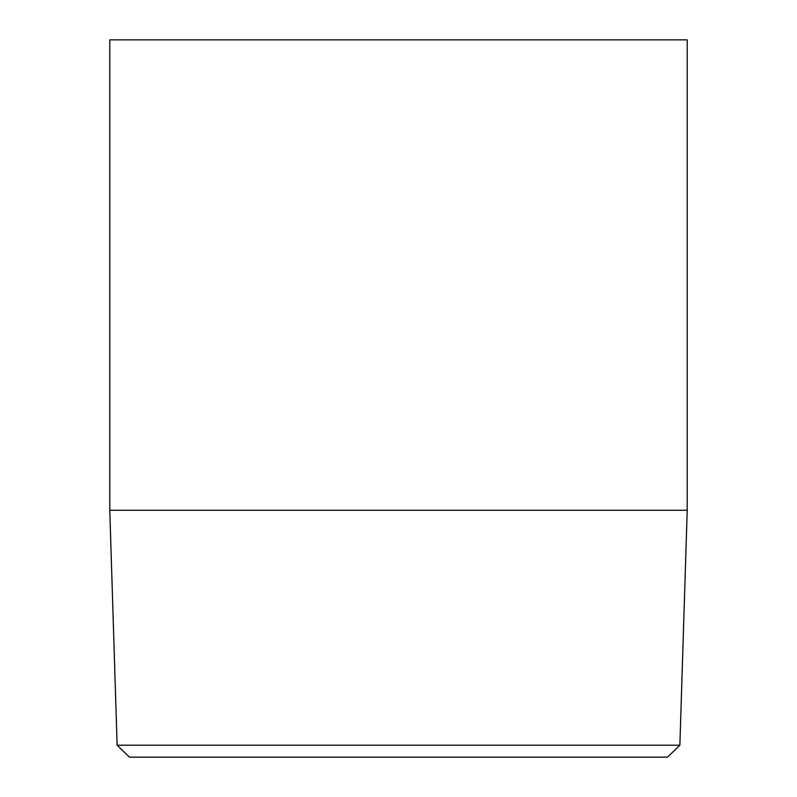 <?xml version="1.0" encoding="UTF-8"?>
<svg xmlns="http://www.w3.org/2000/svg" width="797" height="797" viewBox="0 0 797 797"><rect width="100%" height="100%" fill="white"/><g stroke="black" fill="none" stroke-linecap="round" stroke-linejoin="round"><path stroke-width="1.2" d="M398.5 39.85L687.213 39.85L687.213 510.259L109.787 510.259L109.787 39.85L398.5 39.85M117.129 745.205L129.453 757.15L667.547 757.15L679.871 745.205L117.129 745.205L109.787 510.259M679.871 745.205L687.213 510.259"/></g></svg>
